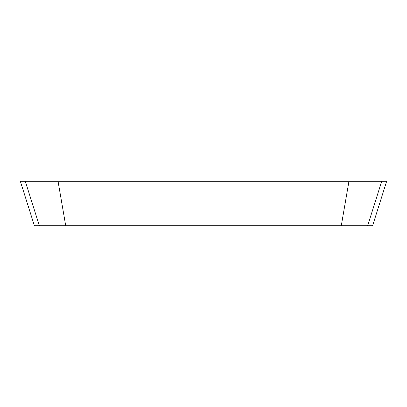 <?xml version="1.0" encoding="UTF-8"?>
<svg xmlns="http://www.w3.org/2000/svg" width="407" height="407" viewBox="0 0 407 407"><rect width="100%" height="100%" fill="white"/><g stroke="black" fill="none" stroke-linecap="round" stroke-linejoin="round"><path stroke-width="0.61" d="M34.386 225.702L20.35 181.298L58.053 181.298L65.715 225.702L34.386 225.702M58.053 181.298L386.65 181.298L372.614 225.702L65.715 225.702M25.305 181.298L39.342 225.702M381.695 181.298L367.658 225.702M348.947 181.298L341.285 225.702"/></g></svg>
